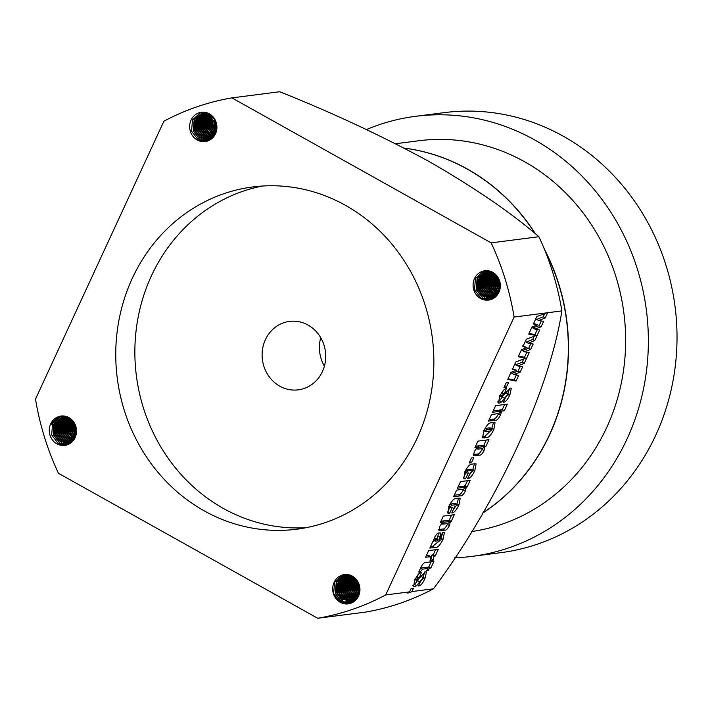 <?xml version="1.0" encoding="UTF-8"?>
<svg xmlns="http://www.w3.org/2000/svg" width="710" height="710" viewBox="0 0 710 710"><rect width="100%" height="100%" fill="white"/><g stroke="black" fill="none" stroke-linecap="round" stroke-linejoin="round"><path stroke-width="1.06" d="M535.1 233.59A197.185 181.503 -97.3 0 0 467.242 169.095A197.185 181.503 -97.3 0 0 404.221 148.141M433.464 588.803C497.169 503.381 549.584 390.376 561.867 310.9L547.641 312.737L545.236 317.947L538.712 320.547L543.674 321.319L541.126 326.831L534.781 329.058L539.671 329.981L534.754 340.631L528.231 343.232L533.192 344.004L530.645 349.515L524.299 351.743L529.19 352.666L524.273 363.316L517.75 365.925L522.711 366.688L520.164 372.2L513.818 374.427L518.708 375.359L516.055 381.101L507.748 379.433L511.022 372.342L516.507 370.23L512.407 369.351L515.824 361.949L525.64 358.239L518.229 356.748L521.504 349.657L526.989 347.545L522.888 346.666L526.305 339.256L536.121 335.555L528.71 334.064L531.985 326.973L537.47 324.861L533.37 323.982L536.787 316.571L546.602 312.87L514.111 317.042A263.73 242.767 82.7 0 0 491.16 242.864L538.917 236.723C511.537 213.027 475.017 187.999 429.355 161.649C381.412 135.645 331.517 112.34 279.669 91.741L231.913 97.882A263.73 242.767 -97.3 0 0 163.904 121.197L35.5 399.1A263.73 242.767 82.7 0 0 58.451 473.277L317.698 618.259A263.73 242.767 82.7 0 0 385.707 594.936L409.59 591.874L411.037 588.723L413.389 588.421L411.933 591.572L433.464 588.803A263.73 242.767 82.7 0 1 365.464 612.118L317.698 618.259M495.136 297.215L487.637 288.065L488.578 276.767L492.216 272.028M495.243 297.126L487.877 288.029L488.817 276.74L492.341 272.099M494.24 297.898L492.358 297.002L485.729 288.304L486.669 277.015L491.196 271.575M494.346 297.818L492.598 296.975L485.968 288.278L486.909 276.989L491.32 271.619M493.326 298.475L490.45 297.25L483.821 288.553L484.761 277.264L490.193 271.22M493.441 298.404L490.69 297.224L484.06 288.526L485.001 277.228L490.317 271.255M492.403 298.954L488.533 297.499L481.912 288.801L482.844 277.503L489.199 270.954M492.518 298.901L488.773 297.463L482.152 288.766L483.084 277.477L489.323 270.98M491.471 299.354L486.625 297.738L479.995 289.041L480.936 277.752L488.214 270.767M491.595 299.309L486.865 297.712L480.235 289.014L481.176 277.725L488.338 270.785M490.53 299.673L484.717 297.987L478.087 289.289L479.028 278L487.237 270.67M490.654 299.638L484.957 297.96L478.327 289.263L479.268 277.965L487.362 270.679M498.926 292.245A14.786 13.614 -97.3 0 0 492.758 272.32A14.786 13.614 -97.3 0 0 484.823 270.75A14.786 13.614 -97.3 0 0 473.25 282.749A14.786 13.614 -97.3 0 0 480.652 298.511A14.786 13.614 -97.3 0 0 488.595 300.082A14.786 13.614 -97.3 0 0 498.926 292.245L497.32 290.94L491.116 296.851L489.146 297.321L482.827 296.008L477.431 288.872L478.247 279.616L484.921 273.634L487.007 273.155L493.698 274.424L499.565 281.488L498.917 291.34M489.58 299.913L482.809 298.236L476.179 289.538L477.12 278.24L486.279 270.643M489.705 299.886L483.048 298.2L476.419 289.502L477.36 278.214L486.394 270.643M488.737 300.064L481.131 298.448L474.511 289.751L475.443 278.462L483.546 271.167L485.445 270.679M500 288.97L499.103 286.591L498.819 278.906M499.973 288.349L498.979 279.27M499.308 291.331L497.195 286.831L497.603 276.785M499.405 291.082L497.435 286.805L497.745 276.998M498.535 293.026L495.278 287.08L496.459 275.32M497.399 291.686L498.633 292.839L495.518 287.053L496.601 275.48L495.438 277.406L494.63 286.662L497.115 291.366M497.719 294.366L493.37 287.328L494.311 276.03L495.358 274.202M497.825 294.215L493.61 287.293L494.55 276.004L495.5 274.326M496.876 295.475L491.462 287.568L492.403 276.279L494.293 273.314M496.982 295.351L491.702 287.541L492.642 276.252L494.426 273.412M493.157 272.551L486.368 278.568L485.551 287.834L490.938 294.961L496.077 296.354L488.551 295.271L483.164 288.136L483.98 278.879L490.654 272.897L492.9 272.4L491.134 272.835L484.46 278.817L483.643 288.074L489.03 295.209L496.015 296.416L489.554 287.816L490.486 276.527L493.246 272.605M496.121 296.31L489.793 287.79L490.725 276.492L493.37 272.684M354.53 601.201L353.411 600.633M354.645 601.113L353.651 600.598M353.633 601.858L351.503 600.873M353.74 601.787L351.743 600.846M352.719 602.408L349.586 601.121M352.834 602.346L349.826 601.095M351.796 602.879L347.678 601.37M351.911 602.826L347.918 601.334M350.864 603.251L345.77 601.61M350.98 603.207L346.01 601.583M349.915 603.553L343.862 601.858L342.238 600.758M350.039 603.518L344.093 601.832L342.282 600.571M342.442 599.817L340.276 602.32A14.786 13.614 -97.3 0 0 348.211 603.89A14.786 13.614 -97.3 0 0 359.784 591.891A14.786 13.614 -97.3 0 0 352.382 576.129A14.786 13.614 -97.3 0 0 344.439 574.559A14.786 13.614 -97.3 0 0 332.866 586.558A14.786 13.614 -97.3 0 0 340.276 602.32L341.945 602.107L342.442 599.817L337.055 592.681L337.871 583.425L344.545 577.443L346.631 576.964L353.314 578.233L359.18 585.306L358.843 594.501L352.648 600.42L350.678 600.882L344.35 599.568L338.963 592.442L339.779 583.176L346.453 577.203L348.539 576.715L354.592 577.665M349.08 603.748L341.98 601.956M359.961 589.469L359.535 585.865M359.464 593.471L358.248 590.463L358.124 582.085M359.544 593.143L358.488 590.427L358.275 582.386M358.23 594.873L356.331 590.702L356.926 580.185M358.337 594.634L356.571 590.676L357.077 580.381M356.855 595.876L354.423 590.951L355.799 578.819M357.432 596.293L354.663 590.924L355.941 578.97M354.938 596.125L352.515 591.199L353.456 579.901L354.716 577.771M355.905 596.995L352.755 591.164L353.695 579.875L354.849 577.887M353.03 596.373L350.607 591.439L351.539 580.15L353.651 576.937M353.988 597.234L350.846 591.412L351.778 580.123L353.775 577.026L349.329 581.952L348.512 591.208L353.908 598.344L356.411 599.391M351.122 596.613L348.69 591.687L349.631 580.398L352.604 576.254L345.033 582.502L344.217 591.767L349.604 598.894L354.964 600.287M352.08 597.483L348.93 591.661L349.87 580.363L352.737 576.334M349.205 596.861L346.782 591.936L347.722 580.638L351.574 575.712M350.172 597.731L347.021 591.9L347.962 580.611L351.707 575.774M347.296 597.11L344.874 592.175L345.814 580.886L350.562 575.286M348.264 597.971L345.113 592.149L346.054 580.86L350.687 575.331M345.388 597.359L342.965 592.424L343.897 581.135L349.56 574.949M346.347 598.219L343.205 592.397L344.137 581.099L349.684 574.985M343.48 597.598L341.048 592.672L341.989 581.375L348.575 574.709M344.439 598.468L341.288 592.637L342.229 581.348L348.69 574.736M341.563 597.847L339.14 592.912L340.081 581.623L347.589 574.55M342.531 598.707L339.38 592.885L340.321 581.596L347.714 574.567M341.679 600.296L337.232 593.161L338.173 581.872L346.622 574.47M341.785 600.145L337.472 593.134L338.413 581.836L346.737 574.47M340.889 601.432L335.324 593.409L336.256 582.111L344.359 574.825L345.655 574.461M340.986 601.29L335.555 593.374L336.496 582.085L344.598 574.798L345.779 574.452M340.276 602.32L333.647 593.622L334.587 582.333L342.681 575.038L344.82 574.514M71.772 442.144L64.796 433.251L65.728 421.962L68.923 417.613M71.879 442.046L65.036 433.224L65.968 421.926L69.056 417.684M70.885 442.88L69.509 442.197L62.879 433.499L63.82 422.21L67.903 417.098M70.991 442.791L69.749 442.161L63.119 433.464L64.06 422.175L68.027 417.161M69.979 443.51L67.601 442.436L60.971 433.739L61.912 422.45L66.891 416.699M70.095 443.439L67.84 442.41L61.211 433.712L62.152 422.423L67.015 416.743M69.065 444.043L65.693 442.685L59.063 433.987L60.004 422.698L65.888 416.388M69.181 443.981L65.932 442.658L59.303 433.961L60.243 422.663L66.012 416.415M68.142 444.478L63.776 442.933L57.155 434.236L58.087 422.947L64.903 416.166M68.258 444.433L64.015 442.898L57.395 434.2L58.326 422.911L65.027 416.184M67.201 444.842L61.868 443.173L55.238 434.476L54.661 428.902M67.317 444.797L62.107 443.146L55.478 434.449L56.418 423.16L64.042 416.033M66.261 445.117L59.959 443.422L53.33 434.724L53.605 425.033M66.376 445.081L60.199 443.395L53.569 434.697L54.51 423.4L63.075 415.962M56.853 443.821A14.786 13.614 -97.3 0 0 64.787 445.392A14.786 13.614 -97.3 0 0 76.361 433.393A14.786 13.614 -97.3 0 0 68.959 417.631A14.786 13.614 -97.3 0 0 61.016 416.06A14.786 13.614 -97.3 0 0 50.685 423.897A14.786 13.614 -97.3 0 0 56.853 443.821M65.418 445.294L58.282 443.635L51.661 434.937L52.602 423.648L60.696 416.362L62.116 415.962M75.713 425.947L76.076 431.298L75.704 425.92M76.52 431.831L75.89 426.532M75.872 435.585L74.346 432.026L74.39 423.036M75.952 435.292L74.585 431.991L74.541 423.302L74.168 431.547L75.943 435.328M75.127 437.546L72.438 432.266L73.219 421.305M74.177 435.771L72.677 432.239L73.361 421.491M73.627 440.085L68.204 442.268L70.183 441.798L74.319 439.055L70.521 432.514L71.461 421.225L72.1 420.036M74.435 438.878L70.76 432.488L72.243 420.178M73.503 440.262L71.044 437.688M68.843 433.482L69.553 421.465L71.018 419.042M73.6 440.12L68.852 432.727L69.793 421.438L71.151 419.157M72.642 441.283L66.704 433.002L67.645 421.713L69.962 418.252M70.015 418.288L64.947 423.577L64.14 432.834L69.527 439.969L72.739 441.176L66.944 432.976L67.885 421.687L70.095 418.341M55.788 424.074L63.927 416.024M53.88 424.314L62.959 415.962M52.362 423.684L60.456 416.388L61.992 415.971M72.021 419.956L64.637 418.288L62.551 418.767L55.877 424.74L55.06 434.005L60.456 441.141L66.775 442.445L68.746 441.984L74.949 436.064L75.278 426.87L69.42 419.796L62.729 418.527L60.643 419.006L53.969 424.988L50.685 423.897L58.788 416.601L61.166 416.042M211.935 138.53L204.693 129.504L205.634 118.215L208.5 114.177M212.041 138.432L204.933 129.468L205.873 118.179L209.175 113.733M211.039 139.24L209.415 138.45L202.785 129.752L203.726 118.455L206.592 114.425M211.154 139.16L209.654 138.415L203.024 129.717L203.965 118.428L206.885 114.337M210.133 139.843L207.506 138.69L200.877 129.992L201.817 118.703L207.018 112.801M210.249 139.772L207.737 138.663L201.116 129.965L202.057 118.676L207.142 112.837M209.219 140.349L205.589 138.938L198.969 130.241L199.9 118.952L206.024 112.508M209.335 140.287L205.829 138.903L199.199 130.205L200.14 118.916L206.148 112.544M208.287 140.766L203.681 139.187L197.052 130.489L197.992 119.191L205.039 112.313M208.403 140.722L203.921 139.151L197.291 130.454L198.232 119.165L205.154 112.331M207.347 141.104L201.773 139.426L195.143 130.729L196.084 119.44L204.063 112.189M207.462 141.068L202.013 139.4L195.383 130.702L196.324 119.413L204.178 112.198M206.397 141.361L199.856 139.675L193.235 130.977L194.176 119.688L203.095 112.144M206.521 141.334L200.096 139.639L193.475 130.951L194.407 119.653L203.211 112.144M197.238 140.012A14.786 13.614 -97.3 0 0 205.172 141.583A14.786 13.614 -97.3 0 0 216.745 129.584A14.786 13.614 -97.3 0 0 209.335 113.822A14.786 13.614 -97.3 0 0 201.4 112.251A14.786 13.614 -97.3 0 0 189.827 124.25A14.786 13.614 -97.3 0 0 197.238 140.012M205.563 141.53L198.188 139.888L191.558 131.19L192.499 119.901L200.593 112.615L202.252 112.171M216.727 129.673L215.725 121.162M216.798 129.202L215.902 121.605M216.071 132.326L214.251 128.279L213.852 121.188M216.159 132.06L214.482 128.244L214.029 121.543M215.307 134.146L212.334 128.519L212.503 119.156M215.405 133.941L212.574 128.492L212.663 119.36M214.509 135.557L210.426 128.767L211.367 117.478L212.21 115.961M214.606 135.397L210.666 128.732L211.607 117.443L212.343 116.094M213.666 136.719L208.518 129.016L209.947 116.786M210.107 116.511L211.136 115.02M213.772 136.586L208.758 128.98L210.107 116.901M210.266 116.617L211.269 115.126M212.805 137.696L206.61 129.255L207.542 117.966L209.832 114.541M212.92 137.589L206.841 129.229L207.781 117.94L209.441 115.26M209.592 115.073L210.213 114.354M206.69 114.328L208.021 113.183M206.992 114.23L208.154 113.236M204.214 510.845A172.53 158.818 -97.3 0 0 296.807 529.198A172.53 158.818 -97.3 0 0 431.813 389.178A172.53 158.818 -97.3 0 0 345.397 205.288A172.53 158.818 -97.3 0 0 252.804 186.943A172.53 158.818 -97.3 0 0 117.798 326.964A172.53 158.818 -97.3 0 0 204.214 510.845M262.398 186.029A172.53 158.818 -97.3 0 0 136.205 329.662A172.53 158.818 -97.3 0 0 223.313 508.396A172.53 158.818 -97.3 0 0 306.321 527.654M279.793 386.169A34.506 31.764 -97.3 0 0 298.306 389.843A34.506 31.764 -97.3 0 0 325.313 361.834A34.506 31.764 -97.3 0 0 308.025 325.056A34.506 31.764 -97.3 0 0 289.511 321.39A34.506 31.764 -97.3 0 0 262.505 349.391A34.506 31.764 -97.3 0 0 279.793 386.169M366.475 129.548A221.831 204.196 82.7 0 1 415.59 116.316A221.831 204.196 82.7 0 1 534.639 139.905A221.831 204.196 82.7 0 1 645.736 376.336A221.831 204.196 82.7 0 1 472.159 556.356A221.831 204.196 82.7 0 1 454.613 557.776M415.59 116.316L444.247 112.633A221.831 204.196 82.7 0 1 563.296 136.222A221.831 204.196 82.7 0 1 674.394 372.652A221.831 204.196 82.7 0 1 500.816 552.664L472.159 556.356M475.798 277.779A54.226 49.913 82.7 0 1 477.36 277.752M477.582 277.761A54.226 49.913 82.7 0 1 479.126 277.796M479.348 277.805A54.226 49.913 82.7 0 1 480.865 277.903M481.087 277.921A54.226 49.913 82.7 0 1 482.587 278.071M482.809 278.098A54.226 49.913 82.7 0 1 484.3 278.302M484.513 278.338A54.226 49.913 82.7 0 1 486.013 278.595M486.226 278.639A54.226 49.913 82.7 0 1 487.717 278.959M487.939 279.012A54.226 49.913 82.7 0 1 489.438 279.394M489.651 279.456A54.226 49.913 82.7 0 1 491.178 279.9M491.391 279.971A54.226 49.913 82.7 0 1 492.935 280.486M493.157 280.565A54.226 49.913 82.7 0 1 494.728 281.169M494.959 281.258A54.226 49.913 82.7 0 1 496.574 281.95M496.814 282.056A54.226 49.913 82.7 0 1 498.5 282.864M498.74 282.988A54.226 49.913 82.7 0 1 500.222 283.769M395.603 143.739L418.731 140.766A197.185 181.503 82.7 0 1 524.557 161.729A197.185 181.503 82.7 0 1 623.504 370.549A197.185 181.503 82.7 0 1 471.511 531.568M535.535 233.945A197.185 181.503 -97.3 0 0 467.437 169.078A197.185 181.503 -97.3 0 0 404.096 148.079M411.933 591.572A263.73 242.767 82.7 0 1 409.732 592.726L407.389 593.028A263.73 242.767 -97.3 0 0 409.59 591.874M477.945 441.123L488.977 439.712L485.862 446.43L485.045 446.439L484.105 450.53C482.267 453.956 480.661 455.509 479.303 455.181L473.623 455.625L474.209 451.729L477.138 447.451L474.884 447.744L477.945 441.123M443.288 516.117L454.32 514.697L451.214 521.424L450.389 521.424L449.457 525.515C447.62 528.95 446.013 530.494 444.655 530.166L438.975 530.61L439.561 526.713L442.49 522.445L440.236 522.729L443.288 516.117M506.257 382.663L508.6 382.362L506.266 387.403L503.922 387.704L506.257 382.663M439.641 532.882C440.928 532.704 441.025 534.106 439.934 537.106C439.037 539.378 438.993 540.532 439.801 540.567L441.549 539.263L440.839 538.357L439.827 538.491L442.596 532.509L444.416 532.544L443.031 539.422C439.836 545.688 437.04 548.36 434.644 547.454L429.825 548.076L432.878 541.455L433.766 541.348L434.458 537.763C436.046 534.577 437.511 532.979 438.851 532.988L440.493 532.979M439.685 537.239L441.726 538.375L440.085 537.94M437.129 539.378L439.801 540.567M428.654 550.596L438.31 549.354L435.257 555.974L433.881 556.152L433.499 560.048L430.047 560.492L431.032 556.702L425.601 557.217L428.654 550.596M432.354 561.681L433.872 561.486L430.819 568.098L429.301 568.293L428.281 570.503L426.763 570.698L427.784 568.488L422.61 569.154L420.276 571.825L418.758 572.02L420.054 569.216C422.139 564.388 424.101 562.151 425.956 562.497L430.837 561.876L431.423 560.616L432.94 560.421L432.354 561.681L431.218 561.042M425.05 578.322C422.991 582.937 420.968 585.466 418.962 585.928L418.394 585.998L421.163 580.008L423.302 578.739L423.187 577.674L416.672 585.67L414.649 586.771L413.531 586.664L414.844 580.203C417.116 575.207 419.317 572.553 421.447 572.269L419.29 577.878L416.823 579.298L417.01 580.54L425.414 571.763L426.479 571.87L425.05 578.322L422.911 577.416M421.5 576.733L423.417 577.709L421.145 576.538L420.391 576.786M414.56 579.369L417.01 580.54M385.707 594.936L514.111 317.042M458.891 498.109L460.231 498.225L458.926 505.014C456.361 510.295 453.965 512.939 451.755 512.948L454.666 506.647L457.178 505.422L456.61 504.624L452.03 505.209L450.477 506.461L451.285 507.384L452.456 507.233L449.687 513.215L447.859 513.188L448.96 506.372C451.524 501.056 453.93 498.411 456.166 498.455L458.891 498.109M457.178 505.422L454.578 503.488L450.113 504.056M449.244 505.768L451.285 507.384M465.165 488.152L464.021 487.371L457.48 488.214L460.541 481.593L470.189 480.351L467.136 486.971L466.275 487.078L465.387 491.045C463.435 494.657 461.74 496.263 460.293 495.855L453.548 496.716L456.61 490.104L463.31 489.243L465.165 488.152L465.272 487.353L463.231 486.217M474.759 463.763L476.099 463.887L474.795 470.668C472.23 475.948 469.834 478.593 467.624 478.611L470.535 472.31L473.046 471.085L472.478 470.277L467.899 470.872L466.346 472.115L467.153 473.037L468.325 472.887L465.556 478.877L463.728 478.842L464.828 472.026C467.393 466.71 469.798 464.074 472.035 464.118L474.759 463.763M473.046 471.085L470.446 469.141L465.982 469.718M465.112 471.422L467.153 473.037M471.458 457.968L473.801 457.666L471.476 462.707L469.132 463.009L471.458 457.968M493.521 422.53L495.03 422.681L493.867 429.399C491.364 434.671 488.995 437.413 486.74 437.626L482.587 437.848L483.812 430.952C486.385 425.459 488.799 422.752 491.063 422.84L493.521 422.53M495.624 405.658L507.348 404.159L504.286 410.77L501.65 411.108L500.497 415.048C498.438 418.944 496.645 420.684 495.127 420.249L488.489 421.101L491.551 414.48L498.358 413.611L500.195 412.332L499.476 411.392L492.571 412.279L495.624 405.658M497.435 410.256L500.284 411.427L497.435 410.256L493.255 410.788M509.931 394.636C507.872 399.251 505.839 401.78 503.843 402.233L503.275 402.304L506.035 396.322L508.183 395.053L508.058 393.988L501.544 401.975L499.529 403.085L498.411 402.978L499.725 396.517C501.988 391.512 504.189 388.867 506.319 388.583L504.171 394.192L501.695 395.612L501.89 396.855L510.286 388.068L511.351 388.175L509.931 394.636L507.783 393.73M506.372 393.047L508.298 394.014L506.026 392.852L505.263 393.1M499.432 395.683L501.89 396.855M546.602 312.87L547.57 312.293A263.73 242.767 82.7 0 1 547.641 312.737M538.917 236.723A263.73 242.767 82.7 0 1 561.867 310.9M482.844 512.993A197.185 181.503 -97.3 0 0 544.446 249.334M482.942 512.833A197.185 181.503 -97.3 0 0 545.191 251.162M320.734 337.711A34.506 31.764 -97.3 0 0 324.39 366.147M209.317 116.049L215.183 123.114L214.846 132.317L208.651 138.237L206.681 138.698L200.353 137.385L194.966 130.258L195.782 120.993L202.457 115.011L204.542 114.532L211.225 115.801L213.568 117.461M214.704 135.246L210.559 137.988L208.589 138.459L202.261 137.145L196.874 130.01L197.691 120.753L204.365 114.771L206.45 114.292L210.914 114.851M212.929 137.571L210.497 138.21L204.178 136.897L198.791 129.761L199.599 120.505L206.282 114.523L209.69 114.026M212.565 137.944L206.086 136.648L200.699 129.522L201.507 120.256L209.086 114.017M212.716 137.793L207.994 136.409L202.607 129.273L203.424 120.017L209.849 114.124M213.115 137.367L209.911 136.16L204.515 129.025L205.332 119.768L209.006 115.348M213.639 136.755L211.82 135.912L206.432 128.785L207.24 119.52L209.397 116.431M214.243 135.947L208.341 128.537L209.148 119.28L210.462 117.159M214.881 134.944L210.249 128.288L211.553 118.117M215.538 133.675L212.157 128.048L212.689 119.404M216.177 132.024L214.074 127.8L214.66 119.031M216.745 129.575L215.982 127.551L215.769 121.277M209.335 113.822L208.838 116.103L214.704 123.176L214.376 132.379L208.172 138.299L206.202 138.761L199.874 137.447L194.487 130.312L195.303 121.055L201.977 115.073L204.063 114.594L210.755 115.863L215.165 119.937M215.716 133.258L210.08 138.051L208.11 138.512L201.791 137.207L196.404 130.072L197.211 120.806L203.894 114.834L205.971 114.354M213.177 137.305L210.018 138.273L203.699 136.959L198.312 129.823L199.119 120.567L205.802 114.585L207.888 114.106M212.592 137.917L205.607 136.71L200.22 129.575L201.036 120.318L207.71 114.337L208.846 114.026M212.654 137.855L207.515 136.471L202.128 129.335L202.945 120.07L209.734 114.053M213 137.491L209.432 136.222L204.045 129.087L204.853 119.83L208.988 115.091M213.506 136.923L211.34 135.974L205.953 128.838L206.761 119.582L209.13 116.271M214.092 136.169L207.861 128.599L208.678 119.333L210.195 116.964M214.722 135.211L209.769 128.35L210.586 119.094L211.278 117.851M215.37 134.021L211.686 128.102L212.405 119.04M216.017 132.486L213.595 127.862L214.402 118.614M216.612 130.321L215.503 127.614L215.476 120.585M68.684 442.206L62.365 440.892L56.977 433.757L57.785 424.5L64.468 418.518L69.731 418.101M72.385 441.549L70.592 441.957L64.273 440.644L58.886 433.508L59.702 424.252L66.376 418.27L69.127 417.728L67.805 418.092L61.131 424.065L60.314 433.331L65.71 440.457L72.189 441.753L66.181 440.404L60.794 433.269L61.61 424.003L69.189 417.764L65.897 418.332L59.223 424.314L58.406 433.57L63.793 440.706L70.121 442.019L72.553 441.38M72.42 441.514L68.098 440.156L62.702 433.02L63.518 423.764L69.589 418.004M72.855 441.043L70.006 439.907L64.619 432.772L65.426 423.515L70.175 418.403M73.405 440.377L71.914 439.659L66.527 432.532L67.343 423.267L70.893 418.944M74.017 439.525L68.435 432.283L69.252 423.027L71.692 419.637M74.665 438.461L70.343 432.035L71.16 422.778L72.571 420.533M75.313 437.111L72.26 431.795L73.52 421.696M53.49 425.05L60.164 419.069L62.249 418.589L68.941 419.858L74.807 426.932L74.47 436.126L68.266 442.046L66.296 442.507L59.977 441.194L54.59 434.067L55.398 424.802L62.081 418.829L64.157 418.341L70.849 419.61L73.192 421.27M68.204 442.268L61.885 440.954L56.498 433.819L57.306 424.562L63.989 418.58L70.068 418.323M72.34 441.602L67.619 440.218L62.232 433.082L63.039 423.826L69.465 417.933M73.263 440.564L71.435 439.721L66.048 432.594L66.864 423.329L70.707 418.793M73.867 439.756L67.956 432.346L68.772 423.089L71.488 419.45M74.506 438.753L69.873 432.097L70.68 422.84L72.349 420.293M75.154 437.484L71.781 431.858L72.597 422.592L73.272 421.376M75.793 435.833L73.689 431.609L74.275 422.84M76.361 433.384L75.597 431.361L75.393 425.086M356.562 599.204L352.586 600.642L346.267 599.329L340.871 592.193L341.688 582.937L348.361 576.955L352.905 576.44M355.701 600.163L348.175 599.08L342.788 591.945L343.596 582.688L350.279 576.706L352.515 576.209M355.204 600.225L350.083 598.832L344.696 591.705L345.513 582.44L352.684 576.307M355.941 599.914L351.991 598.592L346.604 591.457L347.421 582.2L353.145 576.591L347.891 577.017L341.208 582.999L340.401 592.255L345.788 599.391L352.107 600.704L357.05 598.583M356.979 598.681L355.817 598.095L350.429 590.968L351.237 581.703L354.503 577.594M357.6 597.784L352.337 590.72L353.154 581.463L355.328 578.339M358.248 596.657L354.246 590.471L355.062 581.215L356.225 579.298M358.896 595.22L356.154 590.232L357.192 580.54M359.517 593.258L358.071 589.983L358.239 582.307M359.961 589.673L359.491 585.697M341.963 599.879L336.575 592.743L337.392 583.487L344.066 577.505L346.152 577.026L352.834 578.295L358.701 585.359L358.373 594.563L352.169 600.482L350.199 600.944L343.88 599.63L338.484 592.504L339.3 583.238L345.974 577.257L348.06 576.777L355.444 578.455M355.808 600.048L354.015 600.456L347.696 599.142L342.309 592.007L343.116 582.75L349.799 576.769L352.55 576.227M355.843 600.012L351.521 598.654L346.125 591.519L346.942 582.262L353.012 576.502M356.278 599.542L353.429 598.406L348.042 591.27L348.85 582.014L353.598 576.902M356.828 598.876L355.337 598.157L349.95 591.031L350.758 581.765L354.317 577.434M357.441 598.024L351.858 590.782L352.675 581.525L355.115 578.135M358.089 596.959L353.766 590.534L354.583 581.277L355.994 579.032M358.736 595.61L355.683 590.294L356.944 580.194M359.366 593.826L357.591 590.045L357.964 581.792M359.899 590.968L359.136 584.445M497.648 291.207L491.595 296.789L489.625 297.259L483.297 295.946L477.91 288.81L478.726 279.554L485.4 273.572L487.486 273.093L494.178 274.362L498.589 278.435M498.873 292.2L493.503 296.549L491.533 297.011L485.214 295.697L479.818 288.571L480.634 279.305L487.309 273.332L489.394 272.844L494.337 273.35L490.184 278.08L489.376 287.337L494.763 294.472L496.929 295.422M496.601 295.804L493.441 296.771L487.122 295.458L481.735 288.322L482.543 279.065L489.226 273.084L493.113 272.525M496.423 295.99L492.855 294.721L487.459 287.586L488.276 278.329L493.663 272.871M497.515 294.668L491.284 287.097L492.101 277.832L495.083 273.954M498.145 293.709L493.193 286.849L494.009 277.592L495.926 274.743M498.793 292.52L497.595 291.304M497.311 290.958L495.101 286.6L495.917 277.344L496.84 275.764M499.441 290.985L497.018 286.361L497.816 277.113M499.92 288.597L498.926 286.112L498.899 279.083M499.254 291.473L497.32 290.94M498.58 291.961L493.024 296.611L491.054 297.073L484.735 295.759L479.348 288.633L480.155 279.367L486.838 273.385L488.915 272.906L494.968 273.856M496.947 295.395L492.962 296.833L486.643 295.52L481.256 288.384L482.063 279.128L488.746 273.146L493.281 272.631M496.024 296.407L490.468 295.023L485.072 287.896L485.888 278.631L493.068 272.498M496.317 296.105L492.376 294.783L486.989 287.648L487.797 278.391L493.521 272.782M496.787 295.582L494.284 294.535L488.897 287.399L489.714 278.142L494.151 273.208M497.355 294.872L496.192 294.286L490.805 287.159L491.622 277.894L494.888 273.785M497.985 293.967L492.713 286.911L493.53 277.654L495.713 274.53M499.281 291.411L496.538 286.423L497.568 276.731M499.76 289.219L498.447 286.174L498.615 278.498M500.337 285.855L499.875 281.888M491.16 242.864L231.913 97.882M533.13 323.227L537.47 324.861M544.685 313.589L543.203 316.811L545.236 317.947M543.203 316.811L536.671 319.411L538.712 320.547M541.286 320.947L539.094 325.695L541.126 326.831M539.094 325.695L532.74 327.922L534.781 329.058M536.121 335.555L534.08 334.419L529.021 333.398M537.39 329.378L534.861 334.854M534.204 336.274L532.713 339.495L534.754 340.631M523.723 358.958L522.232 362.18L524.273 363.316M522.232 362.18L515.708 364.78L517.75 365.925M520.323 366.325L518.131 371.064L520.164 372.2M518.131 371.064L511.777 373.291L513.818 374.427M516.427 374.747L514.013 379.965L516.055 381.101M514.013 379.965L508.058 378.767M512.167 368.596L516.507 370.23M526.909 352.062L524.379 357.538M525.64 358.239L523.598 357.103L518.54 356.083M532.713 339.495L526.19 342.096L528.231 343.232M530.805 343.631L528.613 348.379L530.645 349.515M528.613 348.379L522.258 350.607L524.299 351.743M522.649 345.912L526.989 347.545M504.517 386.417L506.266 387.403M451.595 515.043L449.181 520.279L451.214 521.424M449.181 520.279L448.356 520.288L450.389 521.424M448.356 520.288L448.383 521.113M447.779 523.545L447.415 524.379L449.457 525.515M447.415 524.379C445.578 527.805 443.981 529.358 442.614 529.03L438.656 529.536M440.803 521.504L442.49 522.445M447.264 521.344L446.43 520.536L442.41 521.051L440.635 522.214M442.002 522.968L443.439 524.095L447.593 523.563L449.297 522.48L449.412 521.69L447.38 520.554M442.41 521.051L444.451 522.187L442.552 524.095L441.531 523.527M446.43 520.536L448.471 521.672L444.451 522.187M449.297 522.48L448.471 521.672M442.8 532.482L441.105 538.029M441.762 538.712L443.031 539.422M439.872 540.558L432.612 546.318L430.508 546.585M438.647 533.015L437.129 538.81M434.582 537.763L437.422 538.97L434.449 537.789M435.478 541.126L437.484 540.869L436.614 538.908L434.884 540.212L435.478 541.126L433.624 540.496M433.766 539.591L434.884 540.212M435.585 549.709L433.215 554.829L435.257 555.974M433.215 554.829L431.849 555.007L433.881 556.152M431.849 555.007L431.458 558.912L433.499 560.048M431.458 558.912L430.695 559.01M431.032 556.702L428.991 555.566L426.284 555.726M431.449 561.175L428.778 566.962L430.819 568.098M428.778 566.962L427.26 567.157L429.301 568.293M427.26 567.157L426.879 567.982M427.145 569.864L428.281 570.503M420.613 568.009L425.743 567.352L427.784 568.488M419.14 571.195L420.276 571.825M417.746 580.318L414.631 584.525L416.672 585.67M414.631 584.525L412.616 585.635M413.105 585.91L414.649 586.771M418.536 573.964L417.258 576.742L419.29 577.878M417.258 576.742L416.584 576.831M415.607 578.623L416.823 579.298M424.811 571.914L423.018 577.186M421.625 579.955L420 582.519M409.111 592.122L409.732 592.726M458.616 498.145L456.894 503.869L458.926 505.014M456.894 503.869L456.69 504.313M455.518 506.541L453.157 509.922M455.146 504.286L454.578 503.488M450.078 504.118L452.03 505.209M449.962 507.082L447.655 512.079L449.687 513.215M467.473 480.705L465.103 485.835L467.136 486.971M465.103 485.835L464.233 485.942L466.275 487.078M464.233 485.942L464.304 486.811M463.657 489.19L463.346 489.909L465.387 491.045M463.346 489.909C461.393 493.521 459.698 495.127 458.252 494.71L454.24 495.234M463.124 487.016L461.988 486.235L458.172 486.723M474.484 463.799L472.762 469.532L474.795 470.668M471.387 472.194L469.026 475.576M471.014 469.94L470.446 469.141M465.946 469.78L467.899 470.872M465.831 472.745L463.523 477.732L465.556 478.877M469.718 461.722L471.476 462.707M486.252 440.058L483.829 445.294L485.862 446.43M483.829 445.294L483.004 445.303L485.045 446.439M483.004 445.303L483.031 446.12M482.427 448.551L482.072 449.386L484.105 450.53M482.072 449.386C480.226 452.82 478.629 454.373 477.262 454.036L473.304 454.551M475.452 446.51L477.138 447.451M481.912 446.359L481.087 445.543L477.058 446.066L475.283 447.22M476.65 447.983L478.087 449.111L482.25 448.578L483.945 447.495L484.06 446.705L482.028 445.56M477.058 446.066L479.099 447.202L477.2 449.102L476.179 448.534M481.087 445.543L483.119 446.688L479.099 447.202M483.945 447.495L483.119 446.688M493.512 422.53L491.835 428.254L493.867 429.399M491.835 428.254L491.622 428.707M490.486 430.917L484.699 436.49L482.09 436.819M490.069 428.698L489.385 427.881L485.054 428.441M486.066 431.485L490.548 430.917L492.11 429.834L491.418 429.026L487.042 429.586L485.498 430.668L486.066 431.485L484.264 429.985M489.385 427.881L492.11 429.834M504.624 404.505L502.254 409.635L504.286 410.77M502.254 409.635L499.609 409.972L501.65 411.108M499.609 409.972L499.476 410.983M498.615 413.566L500.497 415.048M498.464 413.912C496.405 417.808 494.613 419.539 493.086 419.113L489.181 419.61M502.618 396.624L499.512 400.839L501.544 401.975M499.512 400.839L497.488 401.949M497.976 402.215L499.529 403.085M503.417 390.278L502.13 393.056L504.171 394.192M502.13 393.056L501.464 393.136L503.532 394.272M500.488 394.938L501.695 395.612M509.691 388.219L507.89 393.5M506.505 396.26L504.881 398.825M533.601 323.485L535.171 324.363M512.629 368.854L514.2 369.733M523.119 346.169L524.681 347.048M442.614 529.03L444.655 530.166M438.656 529.589L440.617 530.681M432.612 546.318L434.644 547.454M437.892 535.961L439.934 537.106M427.322 555.593L429.364 556.729M420.604 568.035L422.61 569.154M417.551 580.602L419.592 581.738M416.619 576.822L418.66 577.958M458.252 494.71L460.293 495.855M461.988 486.235L464.021 487.371M477.262 454.036L479.303 455.181M473.304 454.604L475.265 455.696M484.699 436.49L486.74 437.626M482.356 436.792L484.389 437.928M485.036 428.467L487.042 429.586M493.086 419.113L495.127 420.249M502.431 396.917L504.464 398.053M496.121 274.947L495.03 275.089M494.79 275.116L493.122 275.329M492.882 275.365L491.214 275.578M490.974 275.604L489.297 275.826M489.066 275.853L487.388 276.066M487.149 276.101L485.48 276.314M485.241 276.35L483.572 276.563M483.332 276.589L481.655 276.802M481.424 276.838L479.747 277.051M479.507 277.086L477.839 277.299M477.599 277.326L475.931 277.539M206.681 138.698L206.202 138.761M204.542 114.532L204.063 114.594M208.589 138.459L208.11 138.512M210.497 138.21L210.018 138.273M212.405 137.962L211.926 138.024M62.729 418.527L62.249 418.589M66.775 442.445L66.296 442.507M64.637 418.288L64.157 418.341M66.545 418.039L66.074 418.101M70.592 441.957L70.121 442.019M68.462 417.791L67.982 417.853M72.509 441.709L72.029 441.771M346.631 576.964L346.152 577.026M350.678 600.882L350.199 600.944M348.539 576.715L348.06 576.777M352.586 600.642L352.107 600.704M350.447 576.476L349.968 576.538M354.494 600.394L354.015 600.456M352.355 576.227L351.885 576.289M489.625 297.259L489.146 297.321M487.486 273.093L487.007 273.155M491.533 297.011L491.054 297.073M489.394 272.844L488.915 272.906M493.441 296.771L492.962 296.833M491.302 272.605L490.832 272.667M495.349 296.523L494.879 296.585M493.219 272.356L492.74 272.418M457.284 504.65L455.252 503.514M450.415 507.339L448.383 506.203M473.153 470.304L471.12 469.168M466.284 472.993L464.251 471.857M485.4 431.467L483.359 430.322M492.216 429.044L490.175 427.908"/></g></svg>
